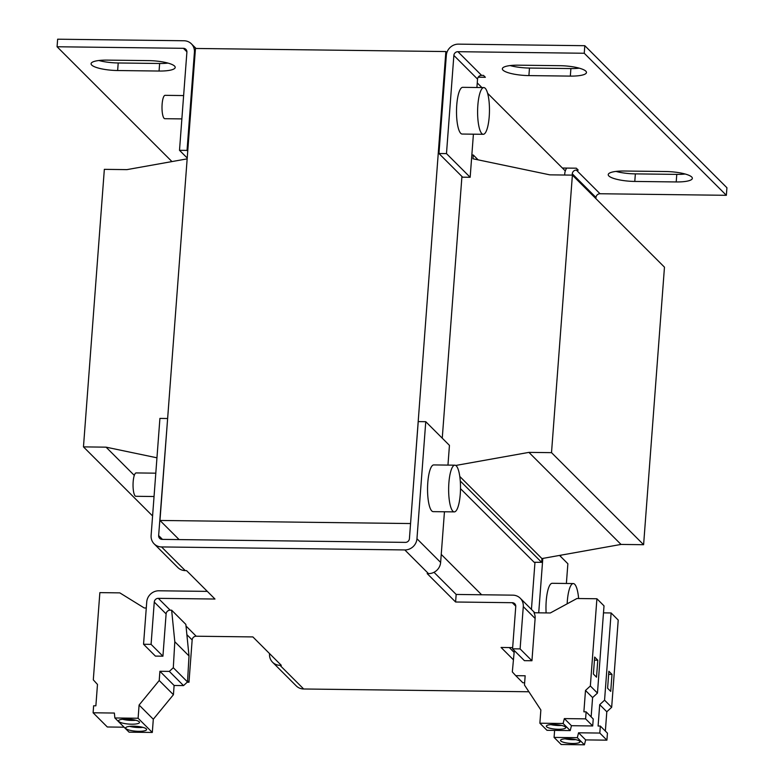 <?xml version="1.0" encoding="UTF-8"?>
<svg xmlns="http://www.w3.org/2000/svg" width="784" height="784" viewBox="0 0 784 784"><rect width="100%" height="100%" fill="white"/><g stroke="black" fill="none" stroke-linecap="round" stroke-linejoin="round"><path stroke-width="1.18" d="M559.903 65.689A21.413 4.978 4.3 0 1 585.824 71.158A21.413 4.978 4.3 0 1 586.471 72.51A21.413 4.978 4.3 0 1 570.331 76.107L528.906 75.597A21.413 4.978 4.3 0 1 502.348 68.786A21.413 4.978 4.3 0 1 518.489 65.18L559.903 65.689M665.792 171.529A21.413 4.978 4.3 0 1 691.713 176.998A21.413 4.978 4.3 0 1 692.35 178.34A21.413 4.978 4.3 0 1 676.21 181.947L634.785 181.437A21.413 4.978 4.3 0 1 608.227 174.626A21.413 4.978 4.3 0 1 624.368 171.02L665.792 171.529M148.646 60.623A21.413 4.978 4.3 0 1 174.567 66.081A21.413 4.978 4.3 0 1 175.204 67.434A21.413 4.978 4.3 0 1 159.064 71.04L117.639 70.531A21.413 4.978 4.3 0 1 91.081 63.71A21.413 4.978 4.3 0 1 107.222 60.113L148.646 60.623M183.623 95.57L165.11 95.334A11.682 2.96 90.7 0 0 162.043 105.566A11.682 2.96 90.7 0 0 164.121 118.345A11.682 2.96 90.7 0 0 164.826 118.698L181.868 118.903M483.238 134.299L462.148 134.044A23.363 5.929 -89.3 0 1 456.758 105.007A23.363 5.929 -89.3 0 1 462.727 87.328L483.816 87.592A23.363 5.929 -89.3 0 1 489.216 116.63A23.363 5.929 -89.3 0 1 483.238 134.299A23.363 5.929 -89.3 0 1 477.848 105.262A23.363 5.929 -89.3 0 1 483.816 87.592M155.8 473.173L136.151 472.928A11.682 2.96 90.7 0 0 133.084 483.16A11.682 2.96 90.7 0 0 135.162 495.939A11.682 2.96 90.7 0 0 135.867 496.292L154.046 496.517M454.857 465.186L433.768 464.922A23.363 5.929 90.7 0 0 427.633 485.384A23.363 5.929 90.7 0 0 431.778 510.933A23.363 5.929 90.7 0 0 433.199 511.638L454.279 511.893A23.363 5.929 -89.3 0 1 452.868 511.197A23.363 5.929 -89.3 0 1 448.722 485.639A23.363 5.929 -89.3 0 1 454.857 465.186A23.363 5.929 -89.3 0 1 456.278 465.882A23.363 5.929 -89.3 0 1 460.424 491.441A23.363 5.929 -89.3 0 1 454.279 511.893M546.125 612.921A23.363 5.929 -89.3 0 1 552.201 583.296L573.28 583.561A23.363 5.929 -89.3 0 1 574.701 584.256A23.363 5.929 -89.3 0 1 578.621 598.535M567.155 603.827A23.363 5.929 -89.3 0 1 573.28 583.561M546.624 726.797A9.731 2.264 -175.7 0 0 557.15 729.247A9.731 2.264 -175.7 0 0 565.744 727.64A9.731 2.264 -175.7 0 0 565.45 727.033A9.731 2.264 -175.7 0 0 554.935 724.583A9.731 2.264 -175.7 0 0 546.33 726.18A9.731 2.264 -175.7 0 0 546.624 726.797M550.878 724.622A9.731 2.264 -175.7 0 0 561.491 725.425M560.834 740.998A9.731 2.264 -175.7 0 0 571.36 743.448A9.731 2.264 -175.7 0 0 579.954 741.85A9.731 2.264 -175.7 0 0 579.66 741.233A9.731 2.264 -175.7 0 0 569.145 738.783A9.731 2.264 -175.7 0 0 560.54 740.39A9.731 2.264 -175.7 0 0 560.834 740.998M565.088 738.832A9.731 2.264 -175.7 0 0 575.701 739.626M118.864 721.525A10.515 2.44 -175.7 0 0 130.232 724.161A10.515 2.44 -175.7 0 0 139.513 722.436A10.515 2.44 -175.7 0 0 139.199 721.77A10.515 2.44 -175.7 0 0 127.841 719.124A10.515 2.44 -175.7 0 0 118.551 720.859A10.515 2.44 -175.7 0 0 118.864 721.525M122.559 719.261A10.515 2.44 -175.7 0 0 135.799 720.261M125.979 728.62A10.515 2.44 -175.7 0 0 137.337 731.266A10.515 2.44 -175.7 0 0 146.628 729.541A10.515 2.44 -175.7 0 0 146.304 728.875A10.515 2.44 -175.7 0 0 134.946 726.229A10.515 2.44 -175.7 0 0 125.656 727.964A10.515 2.44 -175.7 0 0 125.979 728.62M129.664 726.366A10.515 2.44 -175.7 0 0 142.904 727.356M196.029 48.461L191.384 43.826A11.682 10.966 135 0 0 183.975 40.758L57.644 39.2L57.075 46.756L183.407 48.314A3.891 3.655 -45 0 1 186.896 52.136L179.507 150.312L187.043 150.401L194.422 52.224L195.128 52.93M476.917 87.504L477.544 79.096L453.867 55.429A3.891 3.655 135 0 1 457.915 51.695L584.247 53.253L726.356 195.304L726.925 187.748L584.815 45.697L458.483 44.139A11.682 10.966 135 0 0 446.331 55.331L438.952 153.507L462.638 177.184L470.165 177.272L473.409 134.182M579.249 68.169A21.413 4.978 4.3 0 1 570.899 68.561L529.474 68.051A21.413 4.978 4.3 0 1 510.129 65.572M685.138 174.009A21.413 4.978 4.3 0 1 676.778 174.391L635.354 173.881A21.413 4.978 4.3 0 1 616.008 171.412M167.992 63.092A21.413 4.978 4.3 0 1 159.632 63.484L118.208 62.975A21.413 4.978 4.3 0 1 98.862 60.505M171.951 161.573L57.075 46.756M191.384 43.826A11.682 10.966 135 0 1 194.422 52.224M478.211 77.204L485.374 77.293L483.483 75.391L481.601 75.372A3.891 3.655 135 0 0 477.544 79.096M584.247 53.253L584.815 45.697M453.867 55.429L446.478 153.605L438.952 153.507M726.356 195.304L600.025 193.746A3.891 3.655 135 0 0 595.977 197.48L572.291 173.803A3.891 3.655 135 0 1 576.338 170.069L600.025 193.746M595.889 198.617L595.977 197.48M564.656 175.028L564.754 173.705A11.682 10.966 135 0 1 566.685 168.08M487.609 93.276L562.393 168.031L576.328 168.197L578.22 170.099L576.338 170.069M187.739 151.106L187.043 150.401M446.88 52.567L445.861 51.548L195.461 48.461L159.965 520.458L179.115 539.588M477.26 82.928L481.895 87.563M572.291 173.803L572.193 175.116M565.303 170.941L562.393 168.031M187.219 158.015L179.507 150.312M445.861 51.548L410.551 523.722M441.245 554.406L481.621 594.762M560.678 556.562L560.785 555.199M442.254 438.187L461.933 176.478M159.965 520.458L410.375 523.545M446.478 153.605L470.165 177.272M459.787 476.456L541.93 558.571L621.016 544.429L643.605 544.704L664.469 267.168L572.389 175.126L549.79 174.842L472.987 158.78L473.271 154.997L471.841 154.987M541.93 558.571L541.646 562.344L534.12 562.255L460.502 488.667M455.749 465.461L528.926 452.378L551.515 452.652L572.389 175.126M187.16 158.858L126.93 169.628L104.341 169.344L83.467 446.88L106.065 447.164L156.957 457.807M551.515 452.652L643.605 544.704M621.016 544.429L528.926 452.378M460.267 481.004L541.646 562.344M106.065 447.164L134.299 475.388M152.586 515.97L83.467 446.88M478.122 159.848L473.271 154.997M167.619 418.676L158.642 535.56A3.891 3.655 -45 0 0 162.131 539.382L405.377 542.381A3.891 3.655 135 0 0 409.424 538.657L418.225 421.596L425.761 421.694L449.448 445.371L447.958 465.098M534.972 562.265L531.434 609.403M154.154 543.871L177.841 567.538A11.682 10.966 -45 0 0 185.249 570.605L161.563 546.938A11.682 10.966 135 0 1 154.154 543.871A11.682 10.966 135 0 1 151.116 535.472L159.916 418.411L167.443 418.509M185.249 570.605L186.563 570.625L214.983 599.035L158.309 598.339L170.157 610.177A3.891 3.655 -45 0 0 166.11 613.901L162.925 656.198L155.399 656.1L143.55 644.262L146.735 601.975A11.682 10.966 135 0 1 158.878 590.783L207.329 591.381M161.563 546.938L404.809 549.937L428.495 573.614A11.682 10.966 -45 0 0 440.637 562.422L416.961 538.745A11.682 10.966 135 0 1 404.809 549.937M416.961 538.745L425.761 421.694M559.541 555.415L567.871 563.745L566.381 583.472M528.896 691.762L303.673 688.989L279.986 665.312A11.682 10.966 135 0 1 272.577 662.245A11.682 10.966 135 0 1 269.539 653.846L269.559 653.591M272.577 662.245L296.264 685.922A11.682 10.966 -45 0 0 303.673 688.989M279.986 665.312L281.299 665.332L252.879 636.922L196.206 636.216A3.891 3.655 -45 0 0 192.158 639.95L186.876 634.668M444.45 511.776L440.637 562.422M428.495 573.614L427.172 573.594L455.602 602.004L456.17 594.448L434.003 572.3M538.716 612.833L542.802 558.414M514.128 652.396L509.296 647.564M520.106 648.907L531.944 660.745L524.408 660.657L512.569 648.819L520.106 648.907L523.281 606.62A11.682 10.966 135 0 0 520.243 598.221A11.682 10.966 135 0 0 512.834 595.154L456.17 594.448M514.304 650.544L512.324 671.908L515.745 675.661L525.162 675.779L524.467 685.02L540.862 709.99L539.872 723.211L563.108 723.495L564.343 718.595L585.599 718.859L586.128 711.852L583.884 711.823L585.491 690.459L590.352 685.98L596.908 598.76L576.955 598.506L550.309 612.97L534.031 612.774A11.682 10.966 135 0 1 535.119 618.458L531.944 660.745M513.442 659.824L501.074 647.457L512.658 647.604M187.2 682.217L188.983 682.237L192.158 639.95M166.11 613.901L154.262 602.063L151.087 644.36L143.55 644.262M154.262 602.063A3.891 3.655 135 0 1 158.309 598.339M455.602 602.004L512.266 602.7A3.891 3.655 135 0 1 515.754 606.522L512.569 648.819M171.637 610.197L185.847 624.397L189.013 655.934L174.803 641.733L171.637 610.197L170.157 610.177M146.285 607.992L144.236 607.963L119.825 592.871L99.862 592.626L93.306 679.855L97.481 684.442L95.873 705.806L93.629 705.776L93.11 712.783L114.366 713.048L114.866 717.968L138.102 718.252L139.091 705.032L159.211 680.512L159.907 671.28L169.324 671.388L173.303 667.723L174.803 641.733M591.146 716.87L592.596 697.564L597.457 693.085L604.013 605.856L596.908 598.76M539.872 723.211L546.977 730.306L570.213 730.59L571.448 725.7L592.704 725.955L593.233 718.957L586.128 711.852M515.745 675.661L522.85 682.766L524.633 682.786M554.611 730.404L554.082 737.411L577.318 737.695L578.553 732.795L599.809 733.06L600.338 726.062L598.094 726.033L599.701 704.659L604.562 700.19L611.118 612.961L603.484 612.863M605.356 731.07L606.806 711.764L611.667 707.286L618.223 620.066L611.118 612.961M554.082 737.411L561.187 744.516L584.423 744.8L585.658 739.9L606.914 740.165L607.443 733.158L600.338 726.062M151.087 644.36L162.925 656.198M114.866 717.968L129.076 732.168L152.312 732.452L153.301 719.242L173.421 694.712L174.117 685.481L183.534 685.598L187.513 681.933L189.013 655.934M93.11 712.783L107.32 726.984L124.097 727.199M187.572 680.835L188.983 682.237M187.513 681.933L173.303 667.723M597.79 660.187L594.664 657.061L593.39 674.054L596.516 677.18L597.79 660.187L594.429 660.148M597.457 693.085L590.352 685.98M585.491 690.459L592.596 697.564M592.704 725.955L585.599 718.859M571.448 725.7L564.343 718.595M563.108 723.495L570.213 730.59M612 674.387L608.874 671.261L607.6 688.254L610.726 691.38L612 674.387L608.639 674.348M611.667 707.286L604.562 700.19M599.701 704.659L606.806 711.764M606.914 740.165L599.809 733.06M585.658 739.9L578.553 732.795M577.318 737.695L584.423 744.8M174.117 685.481L159.907 671.28M169.324 671.388L183.534 685.598M173.421 694.712L159.211 680.512M153.301 719.242L139.091 705.032M152.312 732.452L138.102 718.252M529.474 68.051L528.906 75.597M570.899 68.561L570.331 76.107M635.354 173.881L634.785 181.437M676.778 174.391L676.21 181.947M159.064 71.04L159.632 63.484M118.208 62.975L117.639 70.531M186.906 51.803L183.407 48.314M457.915 51.695L481.601 75.372M158.642 535.56L162.474 539.382M523.281 606.62L535.119 618.458M515.764 606.189L512.266 602.7M186.014 626.024L196.206 636.216M520.243 598.221L534.815 612.784"/></g></svg>
